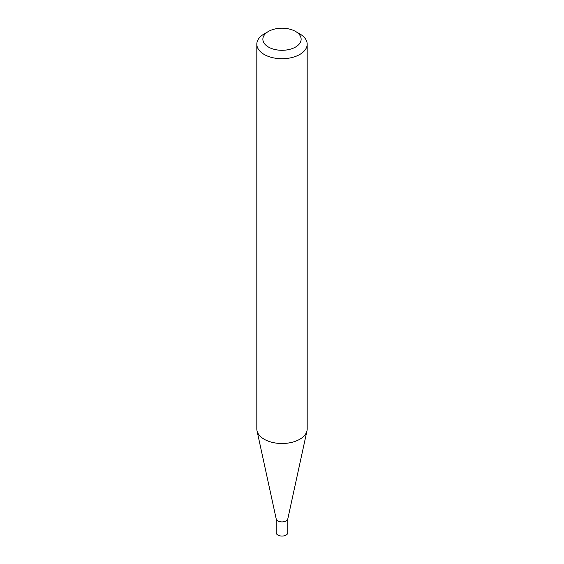 <?xml version="1.0" encoding="UTF-8"?>
<svg xmlns="http://www.w3.org/2000/svg" width="564" height="564" viewBox="0 0 564 564"><rect width="100%" height="100%" fill="white"/><g stroke="black" fill="none" stroke-linecap="round" stroke-linejoin="round"><path stroke-width="0.85" d="M307.183 44.182L307.183 428.964A25.183 14.537 180 0 1 306.985 430.776L287.788 518.965A5.837 3.37 180 0 1 283.889 521.728A5.837 3.37 180 0 1 277.876 520.924A5.837 3.37 180 0 1 276.212 518.965L257.015 430.776A25.183 14.537 180 0 1 256.817 428.964L256.817 44.182A25.183 14.537 180 0 1 264.192 33.903L268.471 31.436A19.134 11.047 0 0 0 268.471 47.059A19.134 11.047 0 0 0 295.529 47.059A19.134 11.047 0 0 0 295.529 31.436L299.808 33.903A25.183 14.537 180 0 1 307.183 44.182A25.183 14.537 180 0 1 291.637 57.613A25.183 14.537 180 0 1 264.192 54.461A25.183 14.537 180 0 1 256.817 44.182M287.837 518.753L287.837 532.684A5.837 3.37 180 0 1 284.235 535.8A5.837 3.37 180 0 1 277.876 535.067A5.837 3.37 180 0 1 276.163 532.684L276.163 518.753M306.985 430.776A25.183 14.537 180 0 1 290.164 442.719A25.183 14.537 180 0 1 264.192 439.243A25.183 14.537 180 0 1 257.015 430.776M299.808 33.903L295.529 31.436A19.134 11.047 0 0 0 268.471 31.436"/></g></svg>

